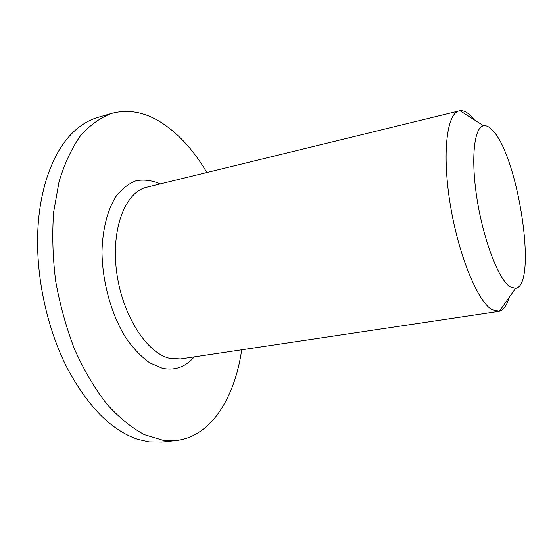 <?xml version="1.0" encoding="UTF-8"?>
<svg xmlns="http://www.w3.org/2000/svg" width="553" height="553" viewBox="0 0 553 553"><rect width="100%" height="100%" fill="white"/><g stroke="black" fill="none" stroke-linecap="round" stroke-linejoin="round"><path stroke-width="0.83" d="M509.873 286.765C498.668 279.369 483.723 240.838 477.204 200.062C470.596 159.257 474.018 127.121 483.585 125.759C486.315 125.282 489.294 126.803 492.523 130.328C518.361 156.008 537.945 285.466 515.541 288.389L509.873 286.765M509.209 297.355C506.935 305.339 503.665 309.963 499.407 311.221L492.032 309.715C477.633 301.648 458.368 254.829 450.197 204.092C441.909 153.326 446.838 113.171 459.239 110.87L460.013 110.724C463.649 110.323 467.555 112.349 471.737 116.821L474.336 119.856M241.696 349.8C234.749 398.125 210.845 436.759 176.041 440.534L163.218 440.326L144.368 434.644C131.49 427.711 118.895 417.439 106.584 403.814C94.708 388.372 84.084 370.323 74.717 349.669C66.332 327.888 59.994 305.062 55.687 281.201C52.701 257.283 52.023 234.237 53.648 212.048L59.067 181.612C64.618 163.363 71.807 148.004 80.627 135.533C90.16 124.916 100.535 117.526 111.761 113.372C127.536 109.218 143.303 111.81 159.057 121.162C177.25 132.271 193.191 149.393 206.863 172.522M176.041 440.534L161.988 442.034L148.992 441.861L137.96 439.372C111.671 430.642 88.079 406.87 67.183 368.077C47.8 329.989 36.685 280.744 37.625 236.601C38.599 187.184 54.54 147.216 76.95 128.849C83.655 123.291 90.727 119.441 98.185 117.298L111.761 113.372M459.239 110.87L146.78 187.197C125.441 191.863 110.946 228.43 116.586 271.585C122.04 314.74 146.476 352.98 169.571 358.316L180.52 358.945L498.633 311.38M194.248 356.892C185.449 367.061 174.796 370.842 162.278 368.25L149.607 362.768C141.112 356.678 133.1 348.231 125.579 337.427C111.229 314.145 102.27 281.788 101.98 251.629C102.54 229.405 107.434 210.278 115.681 196.847C121.701 189.002 128.496 183.644 136.066 180.769C143.884 179.352 151.819 180.333 159.872 183.714L160.259 183.907M483.585 125.759L460.013 110.724M515.541 288.389L499.407 311.221"/></g></svg>
